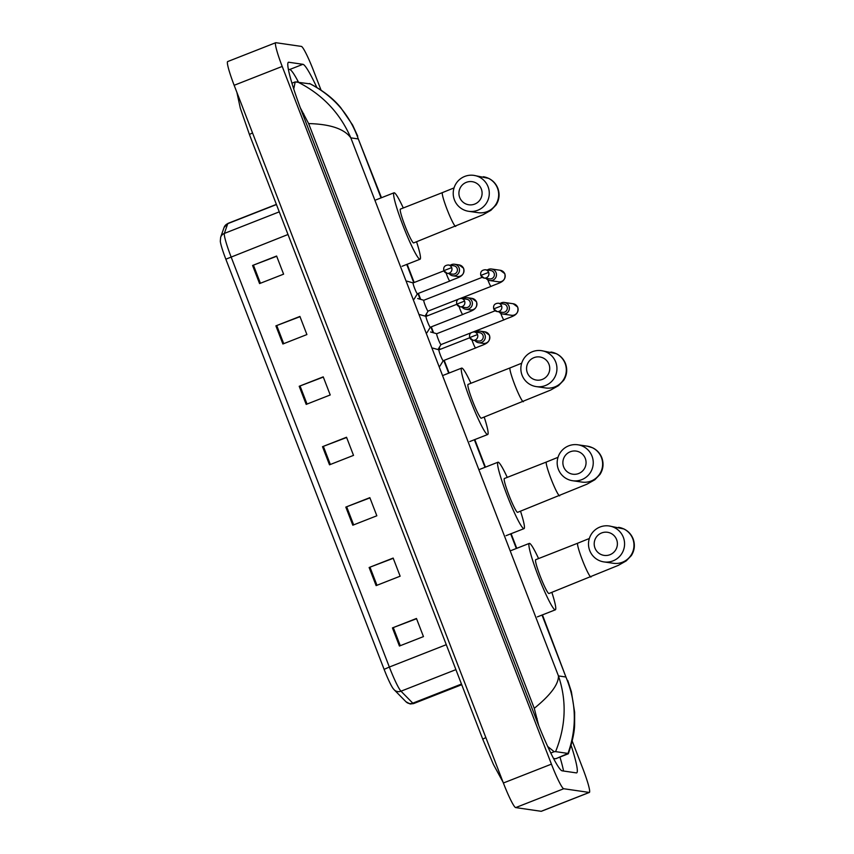 <?xml version="1.0" encoding="UTF-8"?>
<svg xmlns="http://www.w3.org/2000/svg" width="854" height="854" viewBox="0 0 854 854"><rect width="100%" height="100%" fill="white"/><g stroke="black" fill="none" stroke-linecap="round" stroke-linejoin="round"><path stroke-width="1.28" d="M384.119 669.376L225.84 259.2A21.275 2.146 -111.4 0 1 220.3 241.266L220.652 237.241A6.49 6.405 19.3 0 1 224.356 233.42A25.94 2.626 68.6 0 0 231.071 256.851L389.349 667.038L384.119 669.376A21.275 2.146 -111.4 0 0 393.15 688.57L394.206 689.818A6.49 6.277 135.4 0 0 400.996 691.196L412.792 703.162A25.94 2.626 68.6 0 0 413.453 703.6A25.94 2.626 68.6 0 0 413.603 703.589L461.715 684.705M275.895 325.865L299.914 316.439L306.906 334.565L282.887 343.991L275.895 325.865L276.739 325.545L283.72 343.66M252.581 265.466L276.611 256.029L283.603 274.155L259.573 283.581L252.581 265.466L253.424 265.135L260.417 283.25M345.817 507.095L369.846 497.658L376.838 515.784L352.809 525.21L345.817 507.095L346.66 506.764L353.652 524.879M369.131 567.504L393.15 558.068L400.142 576.194L376.123 585.62L369.131 567.504L369.974 567.173L376.966 585.289M392.434 627.904L416.464 618.477L423.456 636.593L399.426 646.03L392.434 627.904L393.278 627.583L400.27 645.699M299.199 386.275L323.228 376.849L330.22 394.964L306.191 404.401L299.199 386.275L300.042 385.955L307.034 404.07M322.513 446.685L346.532 437.248L353.524 455.374L329.505 464.811L322.513 446.685L323.356 446.354L330.349 464.48M346.628 437.494L323.356 446.354M323.314 377.084L300.042 385.955M416.549 618.712L393.278 627.583M393.246 558.302L369.974 567.173M369.931 497.893L346.66 506.764M276.696 256.264L253.424 265.135M300.01 316.674L276.739 325.545M572.201 741.026L582.887 768.707A25.94 2.626 -111.4 0 1 589.388 792.427A25.94 2.626 -111.4 0 1 589.228 792.437L563.736 788.733A25.94 2.626 -111.4 0 1 551.428 764.138L282.204 66.431A25.94 2.626 -111.4 0 1 275.714 42.711A25.94 2.626 -111.4 0 1 275.863 42.7L301.366 46.404A25.94 2.626 -111.4 0 1 313.664 70.999L321.04 90.118M589.388 792.427L541.34 811.289A25.94 2.626 -111.4 0 1 541.18 811.3L515.688 807.596A25.94 2.626 -111.4 0 1 503.38 783.001L234.156 85.293A25.94 2.626 -111.4 0 1 227.666 61.573L275.714 42.711M316.823 87.439A55.777 5.636 68.6 0 0 302.924 64.306L288.759 62.246A55.777 5.636 68.6 0 0 288.417 62.278A55.777 5.636 68.6 0 0 302.391 113.272L535.714 717.947A55.777 5.636 68.6 0 0 562.178 770.831L576.343 772.891A55.777 5.636 68.6 0 0 576.674 772.859A55.777 5.636 68.6 0 0 571.102 745.339M298.334 81.888A55.777 5.636 68.6 0 0 289.709 69.494L288.342 69.302M563.544 771.023A55.777 5.636 68.6 0 0 559.957 757.124M553.552 758.437L555.666 758.747A35.025 3.544 68.6 0 0 555.879 758.726L568.006 753.431C577.058 727.747 576.365 702.276 565.924 677.009L542.439 614.88M538.682 725.452L534.262 708.329C550.595 695.039 558.655 684.235 558.441 675.92C566.875 700.782 565.924 726.017 555.591 751.627L554.171 751.712L547.724 746.503M534.262 708.329L308.625 123.574L300.309 107.785M293.733 88.987L295.185 81.92L309.842 83.852M555.591 751.627L568.006 753.431M297.096 81.706C322.022 94.057 339.924 112.771 350.823 137.857C344.365 128.901 330.295 124.14 308.625 123.574M381.471 197.722L358.306 138.946C349.499 114.222 333.231 95.755 309.511 83.511M616.609 539.589A11.678 11.593 -81.7 0 0 601.6 532.96A11.678 11.593 -81.7 0 0 594.982 548.076A11.678 11.593 -81.7 0 0 609.991 554.705A11.678 11.593 -81.7 0 0 616.609 539.589M589.719 550.542A18.158 18.041 98.3 0 1 609.158 525.968A18.158 18.041 98.3 0 1 623.356 537.337A18.158 18.041 98.3 0 1 603.927 561.911A18.158 18.041 98.3 0 1 589.719 550.542M591.011 577.005A18.158 1.836 68.6 0 1 590.893 577.016A18.158 1.836 68.6 0 1 582.279 559.797A18.158 1.836 68.6 0 1 577.731 543.197L535.693 559.701A18.158 1.836 68.6 0 0 540.433 576.792A18.158 1.836 68.6 0 0 548.855 593.519A18.158 1.836 68.6 0 0 548.962 593.509L618.296 565.38L626.174 560.929L631.362 555.57C634.618 550.35 635.216 544.799 633.145 538.906C631.33 534.412 628.266 531.103 623.954 528.978L609.158 525.968M551.855 592.377A35.665 3.608 -111.4 0 1 555.367 609.809A35.665 3.608 -111.4 0 1 555.143 609.831A35.665 3.608 -111.4 0 1 538.596 576.973A35.665 3.608 -111.4 0 1 529.288 543.4A35.665 3.608 -111.4 0 1 529.512 543.379A35.665 3.608 -111.4 0 1 538.575 558.569M585.278 458.395A11.678 11.593 -81.7 0 0 570.269 451.766A11.678 11.593 -81.7 0 0 563.661 466.892A11.678 11.593 -81.7 0 0 578.66 473.522A11.678 11.593 -81.7 0 0 585.278 458.395M558.399 469.358A18.158 18.041 98.3 0 1 577.827 444.785A18.158 18.041 98.3 0 1 592.025 456.153A18.158 18.041 98.3 0 1 572.596 480.727A18.158 18.041 98.3 0 1 558.399 469.358M559.68 495.822A18.158 1.836 68.6 0 1 559.573 495.832A18.158 1.836 68.6 0 1 550.958 478.614A18.158 1.836 68.6 0 1 546.411 462.014L504.362 478.518A18.158 1.836 68.6 0 0 509.101 495.608A18.158 1.836 68.6 0 0 517.524 512.336A18.158 1.836 68.6 0 0 517.641 512.325L586.965 484.186L594.843 479.745L600.031 474.386C603.298 469.166 603.885 463.615 601.814 457.723C600.01 453.228 596.946 449.919 592.623 447.795L587.221 446.151L577.827 444.785M520.524 511.194A35.665 3.608 -111.4 0 1 524.036 528.626A35.665 3.608 -111.4 0 1 523.822 528.647A35.665 3.608 -111.4 0 1 507.276 495.779A35.665 3.608 -111.4 0 1 497.967 462.217A35.665 3.608 -111.4 0 1 498.181 462.195A35.665 3.608 -111.4 0 1 507.255 477.386M548.962 364.284A11.678 11.593 -81.7 0 0 533.953 357.655A11.678 11.593 -81.7 0 0 527.345 372.771A11.678 11.593 -81.7 0 0 542.343 379.4A11.678 11.593 -81.7 0 0 548.962 364.284M522.082 375.237A18.158 18.041 98.3 0 1 541.511 350.663A18.158 18.041 98.3 0 1 555.719 362.032A18.158 18.041 98.3 0 1 536.28 386.606A18.158 18.041 98.3 0 1 522.082 375.237M523.363 401.7A18.158 1.836 68.6 0 1 523.256 401.711A18.158 1.836 68.6 0 1 514.642 384.492A18.158 1.836 68.6 0 1 510.094 367.893L468.045 384.407A18.158 1.836 68.6 0 0 472.785 401.487A18.158 1.836 68.6 0 0 481.208 418.214A18.158 1.836 68.6 0 0 481.325 418.204L550.649 390.075L558.527 385.624L563.715 380.265C566.981 375.055 567.568 369.494 565.497 363.601C563.693 359.118 560.63 355.808 556.317 353.673L541.511 350.663M484.207 417.072A35.665 3.608 -111.4 0 1 487.719 434.505A35.665 3.608 -111.4 0 1 487.506 434.526A35.665 3.608 -111.4 0 1 470.96 401.668A35.665 3.608 -111.4 0 1 461.651 368.106A35.665 3.608 -111.4 0 1 461.865 368.085A35.665 3.608 -111.4 0 1 470.938 383.265M481.314 188.98A11.678 11.593 -81.7 0 0 466.316 182.35A11.678 11.593 -81.7 0 0 459.698 197.466A11.678 11.593 -81.7 0 0 474.707 204.095A11.678 11.593 -81.7 0 0 481.314 188.98M454.435 199.932A18.158 18.041 98.3 0 1 473.863 175.369A18.158 18.041 98.3 0 1 488.072 186.738A18.158 18.041 98.3 0 1 468.643 211.301A18.158 18.041 98.3 0 1 454.435 199.932M455.716 226.406A18.158 1.836 68.6 0 1 455.609 226.417A18.158 1.836 68.6 0 1 446.994 209.198A18.158 1.836 68.6 0 1 442.447 192.598L400.409 209.102A18.158 1.836 68.6 0 0 405.138 226.182A18.158 1.836 68.6 0 0 413.571 242.92A18.158 1.836 68.6 0 0 413.678 242.91L483.012 214.77L490.89 210.33L496.078 204.971C499.334 199.751 499.932 194.2 497.861 188.307C496.046 183.813 492.982 180.504 488.669 178.369L473.863 175.369M416.56 241.778A35.665 3.608 -111.4 0 1 420.072 259.21A35.665 3.608 -111.4 0 1 419.858 259.232A35.665 3.608 -111.4 0 1 403.312 226.363A35.665 3.608 -111.4 0 1 394.004 192.801A35.665 3.608 -111.4 0 1 394.217 192.78A35.665 3.608 -111.4 0 1 403.291 207.97M437.974 349.553L441.016 344.578A5.839 0.587 -111.4 0 1 440.995 344.589A5.839 0.587 -111.4 0 1 440.963 344.589A5.839 0.587 -111.4 0 1 438.251 339.209A5.839 0.587 -111.4 0 1 436.725 333.722A5.839 0.587 -111.4 0 1 436.768 333.722L430.587 331.982M499.003 311.838A5.839 5.797 -81.7 0 0 508.984 306.116A5.839 5.797 -81.7 0 0 500.209 303.49M501.565 305.849L493.719 308.892L497.049 311.55L502.526 312.351A4.217 4.185 -81.7 0 0 507.03 306.639A4.217 4.185 -81.7 0 0 503.732 304.003L498.266 303.202C494.573 303.469 493.068 305.369 493.719 308.892L493.751 308.913A4.217 4.185 -81.7 0 0 497.049 311.55A4.217 4.185 -81.7 0 0 501.565 305.849A4.217 4.185 -81.7 0 0 498.266 303.202M425.057 316.087L428.1 311.112A5.839 0.587 -111.4 0 1 428.078 311.123A5.839 0.587 -111.4 0 1 428.046 311.123A5.839 0.587 -111.4 0 1 425.335 305.753A5.839 0.587 -111.4 0 1 423.819 300.256A5.839 0.587 -111.4 0 1 423.851 300.256L417.67 298.516M486.086 278.372A5.839 5.797 -81.7 0 0 496.067 272.65A5.839 5.797 -81.7 0 0 487.303 270.024M488.648 272.383L480.813 275.426L484.133 278.084L489.609 278.884A4.217 4.185 -81.7 0 0 494.114 273.173A4.217 4.185 -81.7 0 0 490.826 270.537L485.35 269.747C481.667 270.003 480.151 271.903 480.813 275.426L480.834 275.447A4.217 4.185 -81.7 0 0 484.133 278.084A4.217 4.185 -81.7 0 0 488.648 272.383A4.217 4.185 -81.7 0 0 485.35 269.747M474.941 340.543A5.839 5.797 -81.7 0 0 478.678 342.732L483.193 343.383A5.839 5.797 -81.7 0 0 489.299 335.152A5.839 5.797 -81.7 0 0 484.88 331.832L489.427 335.216C491.103 344.034 483.407 344.269 475.646 347.973A5.839 0.587 -111.4 0 1 475.614 347.973L443.215 360.708A5.839 0.587 -111.4 0 1 443.215 360.708A5.839 0.587 -111.4 0 1 443.183 360.708A5.839 0.587 -111.4 0 1 440.472 355.328A5.839 0.587 -111.4 0 1 438.956 349.841A5.839 0.587 -111.4 0 1 438.988 349.83M478.678 342.732A5.839 5.797 -81.7 0 0 485.285 336.284A5.839 5.797 -81.7 0 0 476.158 332.206M477.503 334.554L469.668 337.608L472.999 340.266L478.464 341.056A4.217 4.185 -81.7 0 0 482.98 335.355A4.217 4.185 -81.7 0 0 479.681 332.718L474.205 331.918C470.522 332.185 469.006 334.074 469.668 337.608L469.7 337.618A4.217 4.185 -81.7 0 0 472.999 340.266A4.217 4.185 -81.7 0 0 477.503 334.554A4.217 4.185 -81.7 0 0 474.205 331.918M462.035 307.077A5.839 5.797 -81.7 0 0 465.772 309.265L470.287 309.917A5.839 5.797 -81.7 0 0 476.393 301.686A5.839 5.797 -81.7 0 0 471.963 298.366L476.511 301.75C478.197 310.568 470.501 310.813 462.74 314.507L430.309 327.242A5.839 0.587 -111.4 0 1 430.309 327.242A5.839 0.587 -111.4 0 1 430.267 327.242A5.839 0.587 -111.4 0 1 427.566 321.862A5.839 0.587 -111.4 0 1 426.039 316.375A5.839 0.587 -111.4 0 1 426.071 316.375M465.772 309.265A5.839 5.797 -81.7 0 0 472.369 302.818A5.839 5.797 -81.7 0 0 463.242 298.74M464.597 301.088L456.751 304.141L460.082 306.799L465.558 307.589A4.217 4.185 -81.7 0 0 470.063 301.889A4.217 4.185 -81.7 0 0 466.764 299.252L461.299 298.452C457.616 298.719 456.1 300.608 456.751 304.141L456.783 304.152A4.217 4.185 -81.7 0 0 460.082 306.799A4.217 4.185 -81.7 0 0 464.597 301.088A4.217 4.185 -81.7 0 0 461.299 298.452M449.119 273.611A5.839 5.797 -81.7 0 0 452.855 275.799L457.37 276.45A5.839 5.797 -81.7 0 0 463.476 268.22A5.839 5.797 -81.7 0 0 459.057 264.9L463.605 268.284C465.281 277.102 457.584 277.347 449.823 281.041L417.392 293.776A5.839 0.587 -111.4 0 1 417.392 293.776A5.839 0.587 -111.4 0 1 417.36 293.776A5.839 0.587 -111.4 0 1 414.649 288.396A5.839 0.587 -111.4 0 1 413.122 282.909A5.839 0.587 -111.4 0 1 413.165 282.909M452.855 275.799A5.839 5.797 -81.7 0 0 459.452 269.352A5.839 5.797 -81.7 0 0 450.336 265.274M451.681 267.622L443.845 270.675L447.165 273.333L452.641 274.123A4.217 4.185 -81.7 0 0 457.146 268.423A4.217 4.185 -81.7 0 0 453.858 265.786L448.382 264.986C444.699 265.252 443.183 267.142 443.845 270.675A4.217 4.185 -81.7 0 0 447.165 273.333A4.217 4.185 -81.7 0 0 451.681 267.622A4.217 4.185 -81.7 0 0 448.382 264.986M413.603 703.589L410.187 703.984L406.002 701.785A6.49 6.277 135.4 0 0 412.792 703.162L461.47 684.054M225.84 259.2L288.001 234.508M446.279 644.685L389.349 667.038A25.94 2.626 68.6 0 0 400.996 691.196L455.908 669.632M220.652 237.241L224.068 227.484A6.49 6.405 19.3 0 1 227.762 223.663L224.356 233.42L279.258 211.856M224.068 227.484L227.986 223.385A25.94 2.626 68.6 0 0 227.762 223.663L276.44 204.554M485.873 737.632A10.376 0.598 158.9 0 0 482.788 739.297L493.42 764.447L503.102 782.285M252.549 132.957A10.376 0.598 158.9 0 0 249.464 134.622L482.788 739.297M381.055 197.882L358.306 138.946L350.823 137.857L558.441 675.92L565.924 677.009L542.002 614.997M406.717 264.388L413.763 282.653M417.969 293.552L420.147 299.21M426.039 314.486L426.68 316.119M430.875 327.018L433.063 332.676M438.956 347.952L439.586 349.585M443.792 360.484L448.692 373.187M474.354 439.693L485.008 467.298M510.671 533.803L516.339 548.492M282.204 66.431L234.156 85.293M551.428 764.138L503.38 783.001M563.736 788.733L515.688 807.596M589.228 792.437L541.18 811.3M289.709 69.494L302.924 64.306M288.15 62.491L288.759 62.246M550.819 753.025L554.171 751.712M536.152 719.057L537.145 718.673M302.828 114.383L303.821 113.988M555.666 758.747L568.337 753.772C572.458 741.582 574.55 731.793 574.625 724.395L574.646 712.343L571.39 691.751L567.739 680.446M603.927 561.911L613.321 563.277A18.158 18.041 -81.7 0 0 632.75 538.703A18.158 18.041 -81.7 0 0 618.542 527.334M572.596 480.727L581.99 482.083A18.158 18.041 -81.7 0 0 601.419 457.52A18.158 18.041 -81.7 0 0 587.221 446.151M536.28 386.606L545.674 387.972A18.158 18.041 -81.7 0 0 565.102 363.398A18.158 18.041 -81.7 0 0 550.905 352.029M468.643 211.301L478.037 212.667A18.158 18.041 -81.7 0 0 497.466 188.104A18.158 18.041 -81.7 0 0 483.257 176.735M502.739 314.016L511.482 315.286A5.839 5.797 -81.7 0 0 517.588 307.056A5.839 5.797 -81.7 0 0 513.169 303.736L517.716 307.12C519.392 315.937 511.695 316.183 503.935 319.876A5.839 0.587 -111.4 0 1 503.903 319.876A5.839 0.587 -111.4 0 1 501.266 314.688A5.839 0.587 -111.4 0 1 500.764 313.343M489.822 280.55L498.576 281.82A5.839 5.797 -81.7 0 0 504.671 273.59A5.839 5.797 -81.7 0 0 500.252 270.27L504.799 273.654C506.475 282.471 498.789 282.717 491.029 286.41A5.839 0.587 -111.4 0 1 490.986 286.421A5.839 0.587 -111.4 0 1 488.349 281.222A5.839 0.587 -111.4 0 1 487.847 279.877M475.614 347.973A5.839 0.587 -111.4 0 1 472.977 342.785A5.839 0.587 -111.4 0 1 471.963 339.977M462.74 314.507A5.839 0.587 -111.4 0 1 462.697 314.507A5.839 0.587 -111.4 0 1 460.071 309.319A5.839 0.587 -111.4 0 1 459.046 306.511M449.823 281.041A5.839 0.587 -111.4 0 1 449.791 281.041A5.839 0.587 -111.4 0 1 447.154 275.853A5.839 0.587 -111.4 0 1 446.14 273.045M406.002 701.785L394.206 689.818M227.986 223.385L276.376 204.384M236.889 92.36L240.294 108.127L249.464 134.622M291.919 83.201L295.185 81.92M516.755 548.321L511.108 533.697M485.424 467.138L474.792 439.586M449.108 373.027L444.208 360.313M440.002 349.425L439.255 347.461M433.608 332.836L431.291 326.847M427.096 315.959L426.338 313.994M420.691 299.37L418.385 293.381M414.179 282.493L407.155 264.281M309.724 83.575C322.919 90.449 333.241 98.466 340.714 107.615L352.585 124.972L357.709 136.128M555.367 609.809L537.347 616.887M529.288 543.4L511.279 550.478M577.731 543.197L589.335 538.5M524.036 528.626L506.016 535.693M497.967 462.217L479.948 469.294M546.411 462.014L558.014 457.317M487.719 434.505L469.7 441.582M461.651 368.106L443.632 375.173M510.094 367.893L521.698 363.206M420.072 259.21L402.063 266.277M394.004 192.801L375.984 199.879M442.447 192.598L454.05 187.901M440.995 344.589L470.906 332.846M473.362 331.886L503.935 319.876M513.169 303.736L504.415 302.465M436.725 333.722L495.171 310.781M428.078 311.123L458 299.38M460.455 298.42L491.029 286.41M500.252 270.27L491.498 268.999M423.819 300.256L482.254 277.315M469.732 337.757L438.956 349.841L432.807 348.101M443.237 360.698L439.895 366.163M484.88 331.832L480.364 331.171M456.815 304.291L426.039 316.375L419.89 314.635M430.32 327.231L426.979 332.697M471.963 298.366L467.448 297.704M443.899 270.825L413.122 282.909L406.974 281.169M417.414 293.765L414.073 299.231M459.057 264.9L454.531 264.238"/></g></svg>
